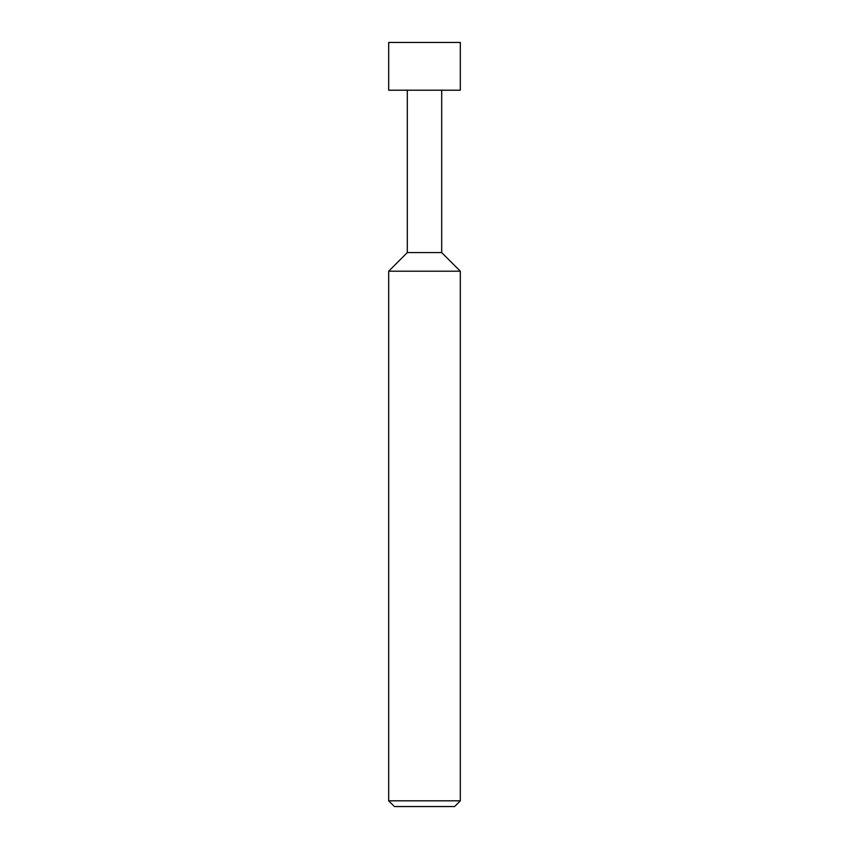 <?xml version="1.0" encoding="UTF-8"?>
<svg xmlns="http://www.w3.org/2000/svg" width="849" height="849" viewBox="0 0 849 849"><rect width="100%" height="100%" fill="white"/><g stroke="black" fill="none" stroke-linecap="round" stroke-linejoin="round"><path stroke-width="0.64" stroke-dasharray="4.25 3.18" d="M407.308 90.206L441.692 90.206L407.308 90.206M460.317 800.819L388.683 800.819M460.317 271.202L388.683 271.202M394.414 806.55L454.586 806.55M441.692 252.578L407.308 252.578M460.317 90.206L388.683 90.206M388.683 42.45L460.317 42.45"/><path stroke-width="1.27" d="M388.683 90.206L460.317 90.206L460.317 42.45L388.683 42.45L388.683 90.206M407.308 90.206L407.308 252.578L441.692 252.578L441.692 90.206M407.308 252.578L388.683 271.202L460.317 271.202L441.692 252.578M460.317 800.819L454.586 806.55L394.414 806.55L388.683 800.819L460.317 800.819L460.317 271.202M388.683 800.819L388.683 271.202"/></g></svg>
